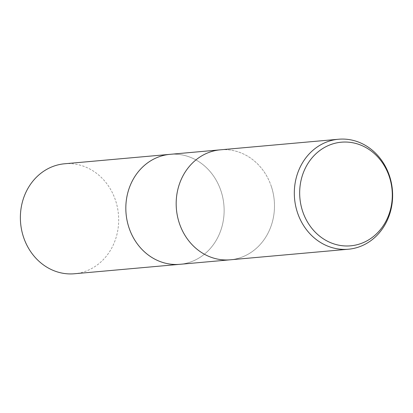 <?xml version="1.0" encoding="UTF-8"?>
<svg xmlns="http://www.w3.org/2000/svg" width="413" height="413" viewBox="0 0 413 413"><rect width="100%" height="100%" fill="white"/><g stroke="black" fill="none" stroke-linecap="round" stroke-linejoin="round"><path stroke-width="0.31" stroke-dasharray="2.06 1.55" d="M271.537 187.079A55.208 49.106 -95.1 0 1 230.258 259.803A55.213 49.106 -95.1 0 0 271.542 187.079A55.213 49.106 -95.1 0 0 220.408 149.821A55.208 49.106 -95.1 0 1 271.537 187.079M128.773 227.057A55.208 49.106 -95.1 0 1 170.058 154.333A55.208 49.106 -95.1 0 1 221.187 191.586A55.208 49.106 -95.1 0 1 179.903 264.315L179.732 264.325M179.123 222.55A55.208 49.106 -95.1 0 1 220.408 149.821L220.237 149.842M169.882 154.348L170.058 154.333A55.208 49.106 -95.1 0 1 221.187 191.586A55.208 49.106 -95.1 0 1 179.903 264.31M64.604 163.775A55.213 49.106 -95.1 0 1 115.738 201.028A55.213 49.106 -95.1 0 1 74.454 273.757"/><path stroke-width="0.62" d="M179.123 222.55A55.213 49.106 -95.1 0 0 230.258 259.803A55.208 49.106 -95.1 0 1 179.123 222.55A55.213 49.106 -95.1 0 1 220.408 149.821L338.546 139.243A55.213 49.106 -95.1 0 1 389.681 176.501A55.213 49.106 -95.1 0 1 348.396 249.225A55.213 49.106 -95.1 0 1 297.262 211.972A55.213 49.106 -95.1 0 1 338.546 139.243M128.773 227.057A55.208 49.106 -95.1 0 0 179.903 264.31A55.208 49.106 -95.1 0 1 128.773 227.057A55.208 49.106 -95.1 0 1 170.058 154.333L220.237 149.842M389.526 177.301A52.023 46.271 -95.1 0 1 361.788 243.231A52.023 46.271 -95.1 0 1 302.445 210.723A52.023 46.271 -95.1 0 1 330.183 144.793A52.023 46.271 -95.1 0 1 389.526 177.301M179.732 264.325L74.454 273.757A55.213 49.106 -95.1 0 1 23.319 236.499A55.213 49.106 -95.1 0 1 64.604 163.775L169.882 154.348M179.903 264.315L230.082 259.818M230.258 259.803L348.396 249.225"/></g></svg>
